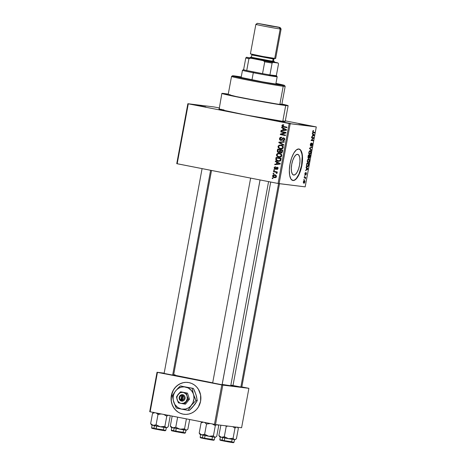 <?xml version="1.0" encoding="UTF-8"?>
<svg xmlns="http://www.w3.org/2000/svg" width="466" height="466" viewBox="0 0 466 466"><rect width="100%" height="100%" fill="white"/><g stroke="black" fill="none" stroke-linecap="round" stroke-linejoin="round"><path stroke-width="0.7" d="M279.21 121.335L290.609 123.502L279.21 121.335M194.404 104.763L205.803 106.93L194.404 104.763M298.77 123.74L310.17 125.907L298.77 123.74M297.57 154.316A10.561 3.92 -78.9 0 1 297.669 154.333A10.561 3.92 -78.9 0 1 299.522 165.314A10.561 3.92 -78.9 0 1 293.72 175.076L292.374 174.103L291.53 171.698L291.308 168.226L291.745 164.218L292.776 160.281L294.25 157.019L295.927 154.922L297.57 154.316L298.916 155.295L299.766 157.7L299.988 161.166L299.545 165.18L298.514 169.111L297.046 172.373L295.362 174.47L293.72 175.076A10.561 3.92 -78.9 0 1 293.621 175.059A10.561 3.92 -78.9 0 1 291.774 164.079A10.561 3.92 -78.9 0 1 297.57 154.316M292.712 180.47A16.048 5.959 101.1 0 0 292.724 180.47L293.015 180.528A16.048 5.959 -78.9 0 1 292.864 180.499A16.048 5.959 -78.9 0 1 290.05 163.816A16.048 5.959 -78.9 0 1 298.863 148.98L296.37 149.901L293.813 153.087L291.582 158.044L290.009 164.026L289.345 170.113L289.683 175.391L290.97 179.043L293.015 180.528L295.508 179.602L298.059 176.422L300.296 171.465L301.863 165.482L302.533 159.395L302.195 154.118L300.908 150.46L298.863 148.98A16.048 5.959 -78.9 0 1 299.015 149.004A16.048 5.959 -78.9 0 1 301.828 165.692A16.048 5.959 -78.9 0 1 293.015 180.528L292.724 180.47A16.048 5.959 101.1 0 0 301.496 165.832A16.048 5.959 101.1 0 0 298.869 148.98M231.952 385.254L232.348 385.306M221.367 109.324L218.938 109.19A33.698 0.821 10.5 0 0 245.658 114.951A33.698 0.821 10.5 0 0 282.775 121.323L285.699 105.549A33.698 0.821 -169.5 0 1 248.582 99.176A33.698 0.821 -169.5 0 1 221.863 93.41A33.698 0.821 -169.5 0 1 224.286 93.549A33.698 0.821 -169.5 0 1 228.258 94.109L222.451 93.363L221.863 93.421L222.55 93.707L239.6 97.435L285.699 105.549L282.775 121.323L285.204 121.451L283.701 120.933M270.711 182.031L232.936 385.854A30.488 0.74 10.5 0 1 230.74 385.726L222.154 384.433A30.488 0.74 10.5 0 0 230.74 385.726L268.573 181.618L230.74 385.726L232.936 385.842L231.579 385.376M173.62 375.019A30.488 0.74 10.5 0 0 212.688 382.813L173.602 375.013M187.984 382.452L187.99 382.452A16.048 14.895 -83 0 0 171.471 395.529L171.348 395.512A16.048 14.895 97 0 1 187.932 382.446A16.048 14.895 97 0 1 200.596 401.226L198.359 407.045L196.506 409.509L194.24 411.542L191.666 413.068L188.864 414.035L185.957 414.396L183.051 414.14L180.249 413.284L177.674 411.845L175.42 409.894L173.568 407.5L172.187 404.756L171.342 401.768L171.348 395.512L173.579 389.692L175.437 387.229L177.697 385.196L180.278 383.669L183.074 382.702L185.986 382.341L188.893 382.598L191.689 383.46L194.27 384.893L196.524 386.844L198.376 389.238L200.601 394.976L200.596 401.226A16.048 14.895 97 0 1 184.012 414.291A16.048 14.895 97 0 1 171.348 395.512L171.471 395.529A16.048 14.895 -83 0 0 184.087 414.303M177.185 163.758L278.074 183.47L289.182 123.537L188.293 103.819L177.185 163.758L176.748 163.648L187.856 103.714L213.935 106.93L219.171 107.931L213.935 106.93L187.856 103.714L188.293 103.819L187.856 103.714L176.748 163.648L278.074 183.47L279.099 183.651L290.207 123.717L316.286 126.927L305.178 186.866L278.074 183.47L289.182 123.537L188.293 103.819L177.185 163.758M273.792 173.87L273.059 173.725L273.152 173.224L273.886 173.369L273.792 173.87L273.886 173.369L273.152 173.224L273.059 173.725L273.792 173.87M275.359 172.094L273.431 171.721L273.525 171.214L277.247 171.942L277.154 172.443L276.559 172.333L277.002 173.305L276.315 173.247L276.274 172.449L275.359 172.094L276.105 172.338L276.315 173.247L276.821 173.498L277.107 173.055L276.559 172.333L277.154 172.443L277.247 171.942L273.525 171.214L273.431 171.721L274.62 171.867L274.695 171.447L274.62 171.867L273.431 171.721L275.359 172.094M274.427 170.428L273.699 170.282L273.792 169.781L274.521 169.927L274.427 170.428L274.521 169.927L273.792 169.781L273.699 170.282L274.427 170.428M275.074 169.216L277.084 167.678L277.905 167.777L277.084 167.678L277.421 168.412L277.957 168.482L276.699 168.942L277.719 169.065L276.699 168.942L276.676 169.455L277.952 168.5L277.101 167.16L275.732 168.179L276.449 168.267L275.732 168.179L275.435 168.634L276.198 168.727L275.074 168.698L274.62 167.906L275.493 167.294L275.517 166.776L274.095 167.766L275.313 169.245L274.625 169.053L274.095 167.766L275.051 166.799L275.517 166.776L275.493 167.294L274.724 167.614L274.847 168.605L275.435 168.634L276.88 167.137L277.818 167.62L277.969 168.389L277.509 169.28L276.676 169.455L277.421 168.412L276.903 167.684L275.965 169.041L275.202 169.24M276.763 162.296L275.313 161.562L275.412 161.038L280.247 163.566L280.148 164.09L274.736 164.69L274.829 164.166L276.443 164.032L276.763 162.296L276.443 164.032L274.829 164.166L274.736 164.69L280.148 164.09L280.247 163.566L275.412 161.038L275.313 161.562L276.519 161.615L275.313 161.562L277.946 162.442L276.763 162.296M278.773 157.164L279.437 157.246L278.773 157.164C280.177 157.525 281.173 157.054 281.767 155.743C281.68 154.275 280.905 153.454 279.431 153.279L277.585 153.43L276.513 154.712L277.124 154.788L276.513 154.712L276.647 154.287L277.73 153.372L280.316 153.535L281.755 155.044L281.61 156.203L280.94 156.914L279.67 157.246L277.841 156.867L276.763 155.976L276.489 154.933L277.031 156.302L279.134 157.217M280.305 148.916L280.963 148.998L280.305 148.916C281.709 149.283 282.705 148.811 283.293 147.501C283.206 146.033 282.431 145.211 280.957 145.037L279.111 145.188L278.045 146.47L278.651 146.545L278.045 146.47L278.173 146.044L279.332 145.101L281.843 145.293L283.281 146.796L283.142 147.955L282.466 148.671L281.202 149.004L279.367 148.625L278.289 147.728L278.016 146.691L278.557 148.06L280.66 148.974M283.718 124.772L282.425 124.83L281.918 125.546L282.53 125.622L281.918 125.546L282.425 124.83L283.718 124.772L283.689 125.29L282.629 125.441L282.658 126.199L286.986 127.195L286.893 127.696L282.588 126.764L281.918 125.546C281.965 126.467 282.466 126.962 283.421 127.02L286.893 127.696L286.986 127.195L282.798 126.303L282.512 125.686L283.689 125.29L283.45 124.731M283.037 128.459L281.586 127.725L281.685 127.201L286.52 129.723L286.421 130.253L281.004 130.853L281.103 130.329L282.711 130.195L283.037 128.459L282.711 130.195L281.103 130.329L281.004 130.853L286.421 130.253L286.52 129.723L281.685 127.201L281.586 127.725L282.786 127.777L281.586 127.725L284.219 128.604L283.037 128.459M284.901 132.728L280.806 131.93L280.899 131.429L286.019 132.426L285.92 132.961L281.423 134.278L285.524 135.082L285.431 135.583L280.316 134.581L280.416 134.045L284.901 132.728L280.416 134.045L280.316 134.581L285.431 135.583L285.524 135.082L281.423 134.278L285.92 132.961L286.019 132.426L280.899 131.429L280.806 131.93L281.994 132.076L282.07 131.657L281.994 132.076L280.806 131.93L284.901 132.728M280.695 140.452L282.052 139.928L282.973 138.385L284.604 138.46L283.52 138.326L284.167 139.433L284.773 139.509L284.167 139.433L282.984 140.231L284.167 140.534L282.984 140.231L282.961 140.744L284.767 139.532L283.631 137.831L280.777 139.946L280.089 138.757L281.511 137.79L281.54 137.272C280.491 137.091 279.81 137.534 279.501 138.6L280.946 140.482L279.903 140.05L279.478 139.235L280.241 137.458L281.54 137.272L281.511 137.79L280.602 137.948L280.118 138.635L280.183 139.532L280.689 139.928L281.388 139.823L282.623 138.012L283.631 137.831L284.563 138.402L284.767 139.532L284.12 140.563L282.961 140.744L282.984 140.231L283.846 140.05L284.184 139.34L284.027 138.629L283.38 138.309L282.81 138.53L281.784 140.219L280.841 140.47M283.648 145.211L278.819 142.637L278.913 142.147L284.307 141.658L284.208 142.177L279.472 142.48L283.747 144.687L283.648 145.211L283.747 144.687L279.472 142.48L284.208 142.177L284.307 141.658L278.913 142.147L278.819 142.637L280.014 142.742L278.819 142.637L283.648 145.211M278.551 152.51L280.526 152.143L279.932 152.073L281.12 152.848L282.448 151.695L282.734 150.134L277.62 149.137L277.328 150.693C277.183 151.706 277.59 152.312 278.551 152.51L277.311 151.497L277.62 149.137L282.734 150.134L281.918 152.638L280.753 152.784L279.932 152.073L278.726 152.539M278.051 161.253L280.707 160.56L281.208 158.382L276.088 157.38L275.82 158.854C275.825 160.304 276.571 161.102 278.051 161.253L278.808 161.347L277.183 161.009L275.936 160.03L276.088 157.38L281.208 158.382L280.474 160.857L278.441 161.318M274.311 177.61C275.324 177.884 276.041 177.54 276.454 176.579C276.408 175.519 275.855 174.925 274.789 174.808C273.758 174.517 273.029 174.861 272.604 175.828C272.657 176.905 273.222 177.499 274.311 177.61L273.07 177.097L272.587 175.915L273.175 174.983L274.625 174.779L276 175.327L276.478 176.404L275.895 177.418L274.591 177.657M272.913 178.6L272.185 178.461L272.278 177.954L273.006 178.099L272.913 178.6L273.006 178.099L272.278 177.954L272.185 178.461L272.913 178.6M315.849 126.822L285.314 120.857L316.286 126.927L289.182 123.537L290.207 123.717L279.099 183.651L305.178 186.866L316.286 126.927L315.849 126.822M303.785 179.655L304.176 179.189L303.785 179.655M304.42 176.212L304.811 175.746L304.42 176.212M306.04 167.492L306.581 167.999L306.255 169.735L305.457 170.62L307.828 169.275L307.927 168.744L306.139 166.962L306.04 167.492L306.581 167.999L306.255 169.735L305.457 170.62L307.828 169.275L307.927 168.744L306.139 166.962L306.04 167.492M307.875 159.25L307.21 161.492L307.793 162.669L308.923 162.185L309.471 159.989L308.853 158.883L307.875 159.25L307.28 160.654L307.333 162.127L307.985 162.716C308.544 162.873 309.016 162.273 309.407 160.916C309.529 159.5 309.284 158.807 308.673 158.842L307.875 159.25M309.401 151.007L308.748 152.842L309.232 154.38L310.397 154.019L311.008 152.003L310.554 150.722L309.401 151.007L308.807 152.405L308.859 153.885L309.511 154.473C310.071 154.63 310.542 154.03 310.933 152.673C311.055 151.252 310.81 150.565 310.205 150.6L309.401 151.007M310.269 144.536L310.577 146.173L311.83 143.767L312.185 144.6L311.509 146.138L312.342 145.019L312.465 143.744L311.999 143.213L310.938 145.462L310.507 145.538L311.276 142.957L310.269 144.536L311.276 142.957L310.269 144.536L310.577 146.173L312.022 143.709L312.168 144.693L311.509 146.138L312.412 144.705L312.109 143.208L310.665 145.672L310.263 144.559M312.313 133.649L312.849 134.161L312.529 135.897L311.731 136.783L314.101 135.437L314.2 134.907L312.406 133.125L312.313 133.649L312.849 134.161L312.529 135.897L311.731 136.783L314.101 135.437L314.2 134.907L312.406 133.125L312.313 133.649M312.977 130.713L312.744 132.472L314.573 132.88L314.667 132.379L312.931 132.012L313.531 130.474L312.686 131.482L313.169 132.705L314.573 132.88L314.667 132.379L312.983 132.094L313.531 130.474L312.977 130.713M311.533 137.854L313.193 138.058L311.038 140.511L313.117 140.767L313.21 140.26L311.544 140.056L313.7 137.61L311.626 137.353L311.533 137.854L313.601 138.146L313.7 137.61L311.626 137.353L311.533 137.854M309.546 148.561L311.329 150.396L311.428 149.871L309.843 148.316L311.894 147.361L311.987 146.842L309.64 148.071L309.546 148.561L311.329 150.396L311.428 149.871L309.843 148.316L311.894 147.361L311.987 146.842L309.64 148.071L309.546 148.561M308.055 156.617L308.16 158.108L309.016 157.595L309.57 158.125L310.42 155.318L308.341 155.061L308.055 156.617L308.381 158.219L309.016 157.595L309.348 158.195L310.42 155.318L308.341 155.061L308.055 156.611M306.541 164.778L306.605 166.356L307.706 166.735L308.445 165.756L308.888 163.56L306.814 163.31L306.541 164.778C306.395 166.187 306.622 166.863 307.24 166.805L308.445 165.756L308.888 163.56L306.814 163.31L306.541 164.778M304.863 173.707L305.213 174.977L306.185 173.212L305.964 174.913L306.36 172.781L305.917 172.869L305.218 174.47L305.574 172.542L304.945 173.34L305.125 174.977L306.145 173.195L305.778 174.983L306.424 173.876L306.209 172.694L305.341 174.36L305.067 173.766L305.574 172.542L304.863 173.707M304.158 177.645L305.23 177.872L305.411 178.897L305.76 177.33L304.251 177.144L304.158 177.645L305.23 177.872L305.411 178.897L305.76 177.33L304.251 177.144L304.158 177.645M303.366 181.763L303.43 182.934L304.333 183.15L304.945 181.868L304.793 180.674L303.989 180.552L303.5 181.262L303.902 183.26L304.927 181.956L304.409 180.464L303.366 181.763M248.465 388.225L241.842 386.931L248.896 388.329L241.592 427.765L215.513 424.549L222.818 385.12L248.896 388.329L222.818 385.12L157.456 372.369L150.151 411.798L214.482 424.369L221.793 384.939L157.456 372.369L164.178 373.144L157.025 372.264L157.456 372.369L150.151 411.798L149.714 411.694L157.025 372.264L149.714 411.694L215.513 424.549L214.482 424.369L221.793 384.939L222.818 385.12L215.513 424.549L241.592 427.765L248.896 388.329L248.465 388.225M163.735 373.342L173.969 375.34L163.735 373.342M232.505 385.487L242.186 387.252L231.55 385.231M212.275 382.825L222.509 384.829L212.275 382.825M175.181 374.868L174.208 374.757M183.196 382.72L180.394 383.681L177.82 385.213L175.554 387.246L173.702 389.71M172.321 392.506L171.179 398.657M171.465 401.779L172.309 404.773L173.684 407.517L175.536 409.911L177.796 411.862M180.371 413.295L183.167 414.158M219.096 108.328L219.492 108.397M221.863 93.41L219.125 109.306L245.856 114.991L282.775 121.323A33.698 0.821 10.5 0 0 285.204 121.463L288.128 105.689A33.698 0.821 -169.5 0 1 285.699 105.549L287.941 105.566L281.901 104.046A33.698 0.821 -169.5 0 1 288.128 105.689M224.053 109.959L219.148 109.131L224.053 109.959M292.724 180.47L293.935 180.307M295.211 179.55L296.51 178.216L298.951 174.068L301.572 165.424L302.195 156.541L301.904 154.06L300.617 150.401M312.878 130.864L313.467 130.981L312.878 130.864M312.639 132.029L312.983 132.094L312.639 132.029M312.791 132.53L314.573 132.88L312.791 132.53M313.443 134.761L314.2 134.907L313.443 134.761M313.595 135.338L314.101 135.437L313.595 135.338M313.059 134.359L313.927 135.181L312.564 135.711L312.82 134.313L313.927 135.181L312.803 135.757L313.059 134.359M311.544 140.056L313.601 138.146L313.187 138.064L311.038 140.511L313.117 140.767L313.21 140.26L311.544 140.056M311.067 140.365L313.117 140.767L311.067 140.365M311.556 137.738L313.193 138.058L311.556 137.738M310.676 143.359L311.206 143.464L310.676 143.359M311.597 143.627L312.022 143.709M311.241 147.233L311.894 147.361L311.241 147.233M309.669 148.054L310.205 148.159L309.669 148.054M309.564 148.468L310.129 148.578L309.564 148.468M310.676 149.72L311.428 149.871L310.676 149.72M310.106 151.1L310.612 151.427L310.694 152.644L310.117 153.815L309.552 153.961L308.812 152.388L310.106 151.1L310.694 152.644L310.286 153.646L309.61 153.972L309.051 152.434L309.535 151.334L310.106 151.1L309.436 150.967L310.175 151.112L309.436 150.967M309.465 155.714L308.271 155.434L310.082 155.79L309.412 157.689L308.935 157.129L309.465 155.714L308.265 155.481L310.082 155.79L309.412 157.689L309.465 155.714M308.492 155.592L309.22 155.685L308.265 155.498L309.22 155.685L308.457 157.718L307.979 157.135L308.253 155.545L309.22 155.685L308.475 157.718L308.492 155.592M307.974 157.619L308.463 157.718L307.974 157.619M308.579 159.343L309.162 159.89L309.162 160.892L308.591 162.063L308.026 162.209L307.286 160.63L308.579 159.343L309.162 160.892L308.76 161.888L308.084 162.215L307.525 160.677L308.009 159.576L308.579 159.343L307.904 159.215L308.649 159.355L307.904 159.209M307.985 162.197L307.31 162.063M308.387 164.923L308.212 165.634L307.333 166.304L306.477 165.966L306.867 166.042L306.558 164.696L306.966 163.84L308.556 164.032L306.745 163.683L308.556 164.032L308.003 166.018L306.867 166.042L306.727 163.793L308.556 164.032L308.387 164.923M307.333 166.304L306.867 166.042M307.17 168.599L307.927 168.744L307.17 168.599M307.321 169.175L307.828 169.275L307.321 169.175M306.791 168.197L307.659 169.018L306.29 169.548L306.552 168.15L307.659 169.018L306.529 169.595L306.791 168.197M305.09 172.962L305.504 173.043L305.09 172.962M304.805 174.4L305.178 174.47L304.805 174.4M305.772 173.125L306.145 173.195L305.772 173.125M304.426 176.189L304.717 176.247L304.426 176.189M304.176 177.54L305.667 177.831L304.176 177.558M304.939 177.744L305.23 177.872M303.791 179.631L304.082 179.69L303.791 179.631M303.983 182.759L303.605 181.682L304.403 180.983L304.706 181.979L303.983 182.759L303.582 181.804L304.315 180.965L303.71 180.849L304.315 180.965L304.927 181.956L303.983 182.759L303.343 182.631L303.908 182.742M304.315 180.965L303.71 180.849M308.084 162.215L307.31 162.069M283.107 125.692L283.613 124.975L282.425 124.83L283.707 124.935M283.217 126.443L284.044 127.02L286.91 127.614L283.421 127.02L284.604 127.166L283.223 126.455M283.765 124.917L283.27 125.261M282.245 130.719L281.103 130.329L283.922 130.212L282.245 130.719M284.178 128.814L282.769 127.87L284.178 128.814M286.503 129.804L285.006 129.501L285.932 129.921L283.34 130.142L283.602 128.744L286.642 129.874M285.932 129.921L283.602 128.744L283.34 130.142L285.932 129.921M285.448 135.501L280.316 134.581L281.499 134.726L281.58 134.307L281.499 134.726L285.448 135.501M281.592 134.231L280.416 134.045L281.598 134.191L285.926 132.927L281.592 134.231M285.938 132.845L281.994 132.076L285.938 132.845M279.501 138.6L280.113 138.67L279.501 138.6M281.196 137.773L281.522 137.552M280.922 139.963L281.924 140.091M282.046 140.109L280.777 139.946M282.973 138.385L283.52 138.326M284.569 138.454L284.155 138.53M281.691 137.482L281.155 137.814M280.066 142.45L278.913 142.147L284.26 141.914L280.066 142.45M283.73 144.769L280.008 142.782L283.73 144.769M280.014 145.479L279.111 145.188L281.289 145.112M281.487 149.062L279.746 148.205L281.248 149.009M279.664 148.194L278.557 148.06L279.664 148.194M281.68 145.118L279.926 145.538M282.646 148.602L281.744 148.59M281.26 148.485L280.934 148.374M281.714 145.631L283.054 146.015M280.858 145.532C282.006 145.642 282.617 146.26 282.693 147.384L283.299 147.46L282.693 147.384L281.61 148.433L282.629 148.561L280.41 148.421C279.303 148.299 278.715 147.687 278.639 146.586C279.082 145.608 279.816 145.258 280.858 145.532L282.041 145.683L279.53 145.584L278.639 146.586L279.146 147.879L280.41 148.421L281.977 148.304L282.716 147.198L282.175 146.062L280.579 145.491L282.757 145.881M281.883 148.607L280.41 148.421M281.598 148.567L282.792 148.578M277.328 150.693L277.934 150.763L277.328 150.693M278.703 149.825L278.785 149.365L278.703 149.825M282.087 152.97L281.115 152.219M279.274 152.516L278.662 152.015M278.546 151.794L279.443 152.58M281.149 152.295L281.645 152.813M281.103 150.25L279.309 149.901L281.103 150.25M280.579 151.998L280.217 152.166M278.639 152.009L279.396 151.852L279.734 151.095L280.34 151.17L280.515 150.221L282.658 150.553L280.515 150.221L282.046 150.518L281.883 151.392L280.911 152.306L280.34 151.165L279.734 151.095L279.915 150.104L278.12 149.755L277.893 151.351L278.639 152.009L277.893 151.351L278.12 149.755L279.309 149.901L278.12 149.755L279.915 150.104L279.734 151.095L278.639 152.009L279.862 152.161M280.911 152.306L280.305 151.782L280.515 150.221L282.652 150.594L282.046 150.518L281.883 151.392L282.489 151.467L281.883 151.392L281.615 152.137L280.911 152.306L282.128 152.458M278.487 153.722L277.585 153.43L279.763 153.355M279.961 157.31L278.214 156.454L279.722 157.258M278.138 156.442L277.031 156.302L278.138 156.442M280.153 153.361L278.394 153.78M281.115 156.85L280.217 156.832M279.734 156.733L279.402 156.623M281.231 154.124L281.528 154.258M279.332 153.78C280.48 153.885 281.091 154.502 281.167 155.632L281.773 155.708L281.167 155.632L280.083 156.675L281.103 156.803L278.884 156.663C277.777 156.541 277.183 155.929 277.113 154.829C277.55 153.856 278.289 153.506 279.332 153.78L280.515 153.926L278.004 153.827L277.089 155.015L277.614 156.127L279.181 156.71L280.619 156.454L281.184 155.248L280.643 154.304L279.052 153.733L280.515 153.926M280.351 156.856L278.884 156.663M280.072 156.809L281.266 156.821M275.82 158.854L276.425 158.923L275.82 158.854M277.171 158.073L277.258 157.607L277.171 158.073M277.253 160.374L279.017 161.352L277.398 160.537M280.375 160.968L279.338 160.904M277.783 158.143L281.132 158.801L276.594 157.997L281.12 158.842L280.515 158.766L280.351 159.652L280.957 159.727L280.351 159.652L280.118 160.351L280.771 160.432L278.15 160.753L276.938 160.31L276.425 158.9L276.594 157.997L277.783 158.143M280.334 160.974L278.15 160.753L279.926 160.549L280.515 158.766L276.594 157.997L276.437 159.721L278.15 160.753M275.971 164.556L274.829 164.166L277.649 164.049L275.971 164.556M277.911 162.651L276.501 161.708L277.911 162.651M280.229 163.648L278.732 163.339L279.658 163.758L277.072 163.98L277.328 162.582L280.375 163.712M279.658 163.758L277.328 162.582L277.072 163.98L279.658 163.758M274.095 167.766L274.637 167.836L274.095 167.766M275.167 168.709L276.134 168.826M275.435 168.634L275.074 168.698M276.746 167.777L277.084 167.678M275.761 169.17L275.371 168.733M275.266 168.418L275.814 169.205M277.159 172.403L276.559 172.333L277.159 172.403M276.985 173.329L276.315 173.247L276.985 173.329M277.119 172.979L276.449 172.898L277.119 172.979M276.676 172.408L276.105 172.338L276.676 172.408M277.287 172.484L274.62 171.867L277.107 172.403M274.789 174.808L274.486 174.762M272.604 175.828L273.14 175.898L272.604 175.828M274.194 175.251L275.132 174.89M275.126 177.668L274.043 177.022M275.319 174.884L274.095 175.35M274.02 176.987L275.167 177.68M276.239 177.296L275.552 177.249M274.695 175.309L276.466 176.532L274.363 177.103L273.128 175.944L274.695 175.309L275.884 175.455L274.468 175.274L275.546 175.641L275.942 176.34L275.499 177.028L274.363 177.103L276.047 177.301M275.884 175.455L273.361 175.519L273.204 176.416L274.363 177.103M240.223 77.053L240.159 77.408L240.223 77.053L241.19 77.181A20.055 0.489 -169.5 0 0 240.223 77.053A20.055 0.489 -169.5 0 0 238.778 76.966L240.223 77.053M276.781 84.195A20.055 0.489 -169.5 0 1 254.686 80.402A20.055 0.489 -169.5 0 1 238.778 76.966L262.498 81.847L276.781 84.195L278.225 84.27L275.901 83.612A20.055 0.489 -169.5 0 1 278.225 84.276A20.055 0.489 -169.5 0 1 276.781 84.195M231.532 76.441L228.171 94.581A27.278 0.664 10.5 0 0 249.799 99.252A27.278 0.664 10.5 0 0 279.85 104.407L283.212 86.268A27.278 0.664 10.5 0 0 285.169 86.367L284.528 85.429A26.475 0.641 -169.5 0 1 282.629 85.336L283.212 86.268L279.85 104.407A27.278 0.664 10.5 0 0 281.814 104.524L285.175 86.385A27.278 0.664 -169.5 0 1 283.212 86.268A27.278 0.664 -169.5 0 1 253.166 81.113A27.278 0.664 -169.5 0 1 231.532 76.441A27.278 0.664 -169.5 0 1 233.501 76.552M232.482 75.783L231.544 76.424A27.278 0.664 10.5 0 0 252.846 81.049A27.278 0.664 10.5 0 0 283.212 86.268L282.629 85.336A26.475 0.641 -169.5 0 1 253.155 80.274A26.475 0.641 -169.5 0 1 232.482 75.783A26.475 0.641 -169.5 0 1 234.375 75.911A26.475 0.641 -169.5 0 1 241.237 76.937L232.93 75.766L234.526 76.436L258.7 81.317L282.629 85.336L284.429 85.482L283.992 85.214L275.942 83.367A26.475 0.641 -169.5 0 1 284.528 85.429M228.282 94.54L236.175 96.544L257.826 100.743L277.41 104.069L281.336 104.559L281.668 104.419L280.602 104.093M230.14 94.691L229.272 94.592M266.709 82.575L267.368 82.709M202.425 434.941L204.865 435.524L204.638 434.277L201.691 434.871L199.186 433.095L201.085 422.848L203.31 422.184L201.085 422.848L199.186 433.095L199.838 434.05L199.186 433.095L201.691 434.871L208.809 436.263L204.638 434.277L202.425 434.941M205.92 438.966L204.673 438.722L204.586 438.226L200.176 437.23M200.648 434.562L200.153 437.242L204.586 438.226L205.075 435.564L204.586 438.226L214.348 439.875L213.335 440.236L203.525 438.494M204.597 422.441L206.537 424.037L204.638 434.277L206.537 424.037L210.207 423.536L206.537 424.037L204.597 422.441M212.263 423.938L215.315 425.633L213.416 435.873L208.809 436.263L214.861 437.265L213.416 435.873L215.315 425.633L216.754 424.683L215.315 425.633L212.269 423.938M217.762 424.677L218.647 426.041L216.748 436.287L215.35 437.259M213.801 436.881L214.366 437.003M215.781 437.044L214.861 437.265L215.42 437.306L216.748 436.287L218.647 426.041L218.001 425.085M202.052 422.097L201.085 422.848L202.052 422.097M201.067 434.545L200.071 434.458L201.691 434.871L200.071 434.458L199.518 433.66M214.721 437.201L214.325 437.16M202.512 438.29L200.537 437.807M200.654 437.795L201.627 437.912M212.613 439.945L213.789 440.259M213.673 440.265L212.7 440.149M211.884 440.021L207.213 439.205M212.199 439.345L204.586 438.226L204.667 438.722L200.363 437.737L200.153 437.242M208.809 436.263L214.861 437.265L213.416 435.873L208.809 436.263L204.638 434.277L204.865 435.524L208.809 436.263M222.078 384.77L260.04 179.946L222.078 384.77M172.647 375.147L210.615 170.288L172.647 375.147M278.581 183.563L240.87 387.054L278.581 183.563M268.171 74.688A17.65 0.431 -169.5 0 1 277.171 76.744A17.65 0.431 -169.5 0 1 253.3 72.725L251.972 79.884L253.3 72.725A17.65 0.431 -169.5 0 1 242.46 70.308A17.65 0.431 10.5 0 0 253.3 72.725L253.743 71.968A16.846 0.408 -169.5 0 1 246.724 70.535A16.846 0.408 -169.5 0 1 243.596 69.772A16.846 0.408 -169.5 0 1 243.403 69.655A16.846 0.408 -169.5 0 1 243.625 69.644M243.91 69.661L243.596 69.772A16.846 0.408 10.5 0 0 246.724 70.535L248.914 58.704L250.591 58.215A16.048 0.39 -169.5 0 1 246.561 57.231L263.342 60.708L264.729 61.797L262.539 73.628L246.724 70.535L248.914 58.704L250.591 58.215L278.045 63.009L278.522 63.877L276.326 75.702L269.919 74.915L272.109 63.085L272.878 62.374L278.045 63.009L278.522 63.877L276.326 75.702L269.919 74.915L276.326 75.702A16.846 0.408 -169.5 0 1 276.524 75.795A16.846 0.408 -169.5 0 1 269.919 74.915A16.846 0.408 -169.5 0 1 262.539 73.628L246.724 70.535L262.539 73.628A16.846 0.408 -169.5 0 1 253.743 71.968L253.3 72.725A17.65 0.431 10.5 0 0 277.171 76.733L276.524 75.795M246.561 57.231L245.792 57.941L243.596 69.772L245.792 57.941A16.846 0.408 10.5 0 0 248.914 58.704A16.846 0.408 -169.5 0 1 245.792 57.941L246.561 57.231M278.045 63.009L274.736 62.176A16.048 0.39 -169.5 0 1 278.045 63.009M262.539 73.628A16.846 0.408 10.5 0 0 269.919 74.915L272.109 63.085A16.846 0.408 -169.5 0 1 264.729 61.797L262.539 73.628M264.729 61.797A16.846 0.408 10.5 0 0 272.109 63.085L272.878 62.374A16.048 0.39 -169.5 0 1 263.342 60.708L264.729 61.797M257.378 23.312L255.881 24.337A12.838 0.315 10.5 0 0 265.905 26.51A12.838 0.315 10.5 0 0 280.194 28.968L279.262 27.477L257.378 23.312L279.192 27.249L271.031 26.125L257.372 23.317L280.089 27.517L279.262 27.477L280.194 28.968A12.838 0.315 -169.5 0 1 266.057 26.539A12.838 0.315 -169.5 0 1 255.875 24.343A12.838 0.315 -169.5 0 1 256.801 24.395M274.66 62.345L264.857 60.906L249.683 57.784A12.838 0.315 10.5 0 0 259.708 59.951A12.838 0.315 10.5 0 0 273.996 62.403L273.414 61.471A12.034 0.291 -169.5 0 1 260.016 59.17A12.034 0.291 -169.5 0 1 250.621 57.132A12.034 0.291 -169.5 0 1 251.424 57.178M251.43 54.079L251.844 54.918L251.407 57.283L253.9 57.924L272.686 61.331L273.123 58.966L252.654 54.965M255.875 24.343L250.411 53.835A12.838 0.315 10.5 0 0 260.587 56.037A12.838 0.315 10.5 0 0 274.73 58.46L280.194 28.968L274.73 58.46A12.838 0.315 10.5 0 0 275.656 58.518L263.127 56.514L250.411 53.84M280.089 27.517L281.12 29.014A12.838 0.315 -169.5 0 1 280.194 28.968A12.838 0.315 10.5 0 0 281.12 29.014L275.656 58.518M274.614 58.372L273.932 59.013L273.123 58.966L272.686 61.331L273.297 61.39L251.407 57.289M273.344 61.232L264.845 60.067L250.615 57.143L249.904 57.761M250.615 57.143L251.483 57.19M273.123 58.966L251.925 54.971M273.996 62.403A12.838 0.315 10.5 0 0 274.923 62.45L274.276 61.518A12.034 0.291 -169.5 0 1 273.414 61.471L273.996 62.403M273.513 61.273A12.034 0.291 -169.5 0 1 274.276 61.518M161.434 414.035L160.269 414.082L161.434 414.035M157.991 414.548L160.269 414.082L157.991 414.548L156.093 424.794L153.145 425.388L150.64 423.606L151.293 424.561L150.64 423.606L152.539 413.365L150.64 423.606L153.145 425.388L160.263 426.78L156.093 424.794L157.991 414.548L158.632 413.458L157.991 414.548L156.826 413.406L157.991 414.548M163.653 429.862L156.04 428.743L156.127 429.238L154.98 429.011M156.535 426.075L156.04 428.743L165.809 430.386L164.795 430.747L156.127 429.238L156.535 426.075M165.261 427.392L165.826 427.52M167.236 427.555L166.321 427.782L168.203 426.798L170.102 416.557L168.203 426.798L166.321 427.782L164.877 426.39L160.263 426.78L166.811 427.771M153.506 412.608L152.539 413.365L154.77 412.701L152.539 413.365L153.506 412.608M152.522 425.056L160.263 426.78L156.093 424.794L153.145 425.388L151.526 424.975L150.978 424.171M156.052 412.952L156.826 413.406L156.052 412.952M163.717 414.449L166.776 416.144L164.877 426.39L166.776 416.144L168.209 415.194L166.776 416.144L163.723 414.449M169.455 415.602L169.222 415.189M166.176 427.718L165.785 427.677M152.102 425.074L151.607 427.753L156.04 428.743L151.631 427.747M164.067 430.462L165.244 430.77M165.127 430.782L164.154 430.66M163.339 430.537L158.667 429.722M157.374 429.477L156.127 429.238C149.854 427.846 152.533 428.714 151.607 427.753M153.966 428.802L151.992 428.318M152.108 428.306L153.081 428.429M165.523 427.345L164.877 426.39L160.263 426.78L166.321 427.782L165.523 427.345M222.101 437.364L224.542 437.947L224.315 436.7L221.367 437.3L218.863 435.518L220.884 425.213L218.863 435.518L219.515 436.473L218.863 435.518L221.367 437.3L228.486 438.687L224.315 436.7L222.101 437.364M225.596 441.389L224.35 441.151L224.263 440.655L219.853 439.659M220.325 436.986L219.83 439.665L224.263 440.655L224.752 437.988L224.263 440.655L234.025 442.298L233.012 442.659L223.202 440.918M225.602 425.796L226.214 426.46L224.315 436.7L226.214 426.46L227.88 426.075L226.214 426.46L225.602 425.796M232.72 426.67L234.992 428.056L233.093 438.296L228.486 438.687L234.538 439.688L233.093 438.296L234.992 428.056L236.431 427.106L234.992 428.056L232.72 426.67M237.439 427.101L238.324 428.464L236.425 438.71L235.027 439.683M233.478 439.304L234.043 439.426M235.458 439.467L234.538 439.688L235.097 439.729L236.425 438.71L238.324 428.464L237.677 427.508M220.744 436.968L219.748 436.881L221.367 437.3L219.748 436.881L219.195 436.083M234.398 439.624L234.002 439.584M222.189 440.714L220.214 440.23M220.331 440.219L221.303 440.335M232.289 442.368L233.466 442.683M233.35 442.694L232.377 442.572M231.561 442.444L226.89 441.628M231.876 441.768L224.263 440.655L224.344 441.145L220.039 440.16L219.83 439.665M228.486 438.687L234.538 439.688L233.093 438.296L228.486 438.687L224.315 436.7L224.542 437.947L228.486 438.687M183.33 432.285L175.717 431.167L175.804 431.662L174.657 431.434M176.212 428.499L175.717 431.167L185.485 432.809L184.472 433.176L175.804 431.662L176.212 428.499M184.938 429.815L185.503 429.943M186.913 429.978L185.998 430.205L187.88 429.221L189.679 419.522L187.88 429.221L185.998 430.205L184.553 428.813L179.94 429.203L175.769 427.217L172.822 427.811L170.317 426.029L170.97 426.99L170.317 426.029L172.158 416.097L170.317 426.029L172.822 427.811L186.487 430.194M172.199 427.479L179.94 429.203L175.769 427.217L177.633 417.169L175.769 427.217L172.822 427.811L171.203 427.398L170.655 426.594M186.394 418.882L184.553 428.813L186.394 418.882M185.852 430.141L185.462 430.101M171.779 427.497L171.284 430.182L175.717 431.167L171.307 430.17M183.744 432.885L184.92 433.194M184.804 433.205L183.831 433.089M183.016 432.961L178.344 432.145M177.051 431.9L175.804 431.662C169.531 430.269 172.21 431.137 171.284 430.182M173.643 431.225L171.669 430.741M171.785 430.73L172.758 430.852M185.2 429.768L184.553 428.813L179.94 429.203L185.998 430.205L185.2 429.768M182.969 395.768L182.142 400.23L183.359 399.572L184.018 398.284L183.866 396.84L182.969 395.768A2.406 2.237 97 0 1 182.142 400.23L182.282 401.092A3.21 2.977 -83 0 0 183.418 394.982L182.969 395.768L182.264 401.191L180.802 400.906L179.264 398.89L179.538 396.333L180.563 395.191L181.973 394.597L183.435 394.883L184.536 395.966L185.078 397.416L184.699 399.455L183.237 400.842L182.264 401.191L180.802 400.906L182.27 401.15L180.802 400.906L181.507 395.483L180.284 396.141L179.631 397.428L179.777 398.873L180.68 399.945A2.406 2.237 97 0 1 181.507 395.483L181.956 394.696A3.21 2.977 -83 0 0 180.82 400.807L181.507 395.483L181.973 394.597L183.435 394.883L182.969 395.768M178.198 394.271L176.532 396.782L177.173 399.787L178.461 402.874L185.474 404.168L184.373 404.034L186.039 401.523L188.351 399.088L189.452 399.222L185.474 404.168L189.452 399.222L188.351 399.088L187.064 396.001L186.417 392.989L187.518 393.129L189.452 399.222L187.518 393.129L180.511 391.836L176.532 396.782L176.765 398.226L178.461 402.874L184.373 404.034L188.351 399.088L187.064 396.001L186.417 392.989L183.144 392.372A5.615 5.213 97 0 1 187.064 396.001A5.615 5.213 97 0 1 186.039 401.523A5.615 5.213 97 0 1 181.093 403.416A5.615 5.213 97 0 1 177.173 399.787A5.615 5.213 97 0 1 178.198 394.271A5.615 5.213 97 0 1 183.144 392.372L180.511 391.836L181.612 391.97L180.511 391.836L178.198 394.271L176.998 396.892L176.911 398.36L177.779 401.092L179.806 402.968L181.093 403.416L183.79 403.177L186.039 401.523L187.239 398.896L187.064 396.001L186.458 394.696L185.561 393.613L183.144 392.372L180.447 392.617L178.198 394.271M181.612 391.97L187.518 393.129L181.612 391.97M189.452 387.7L180.319 385.953L181.583 386.11L180.319 385.953L177.936 388.283L174.715 392.104L172.362 395.838L173.655 401.855L176.23 408.035L188.048 410.342L191.38 405.321L196 400.457L192.907 392.937L191.398 390.525L188.165 387.922L184.233 386.862L181.513 387.106L178.932 388.091L176.666 389.762L174.867 391.999L173.661 394.644L173.125 397.527L173.3 400.445L174.855 404.465L177.732 407.505L181.495 409.113L185.567 409.037L188.148 408.047L190.413 406.375L192.901 402.857L193.955 398.611L193.78 395.692L192.138 388.265L193.402 388.417L194.8 391.423L196.431 396.17L197.264 400.614L194.928 404.331L191.707 408.152L189.312 410.499L188.048 410.342L189.312 410.499L194.765 404.459M196 400.457L197.264 400.614L196 400.457L194.607 397.457L192.976 392.71L192.138 388.265L185.59 387.03A11.231 10.427 97 0 1 193.431 394.283A11.231 10.427 97 0 1 191.38 405.321L196 400.457M191.38 405.321A11.231 10.427 97 0 1 181.495 409.113L188.048 410.342L191.38 405.321M181.495 409.113A11.231 10.427 97 0 1 173.655 401.855L176.23 408.035L181.495 409.113M173.655 401.855A11.231 10.427 97 0 1 175.699 390.817L172.362 395.838L173.655 401.855M181.466 386.197L180.319 385.953L175.699 390.817A11.231 10.427 97 0 1 185.59 387.03L181.466 386.197M186.784 387.176L193.402 388.417L195.976 394.597L197.264 400.614L192.965 406.69M196.332 396.007L195.458 393.252M182.555 394.714L181.396 400.981L182.555 394.714M298.723 148.951L299.015 149.004M304.985 177.75L304.17 177.593M283.415 138.315L284.604 138.46M275.126 168.704L276.315 168.849M277.054 167.673L278.243 167.818M212.601 436.089L212.455 436.881M214.849 437.19L214.348 439.875M201.801 422.248L202.413 421.829M202.576 437.364L202.99 435.145M212.647 383.017L250.626 178.111M212.042 439.118L212.455 436.898M222.113 384.776L260.075 179.958M202.081 168.622L164.102 373.534M154.444 425.662L154.03 427.881M211.529 170.469L173.573 375.287M164.061 426.606L163.496 429.635M279.507 183.703L241.79 387.199M232.278 438.518L232.132 439.304M232.132 439.327L231.719 441.541M222.666 437.568L222.253 439.788M183.173 432.058L183.587 429.838M183.592 429.821L183.738 429.029M173.707 430.304L174.173 427.811M243.403 69.655L242.471 70.302L241.103 77.636M275.814 84.066L277.171 76.744M273.932 59.013L273.49 61.378M166.304 427.706L165.809 430.386M153.867 412.346L153.256 412.765M234.526 439.619L234.025 442.298M185.981 430.13L185.485 432.809"/></g></svg>

